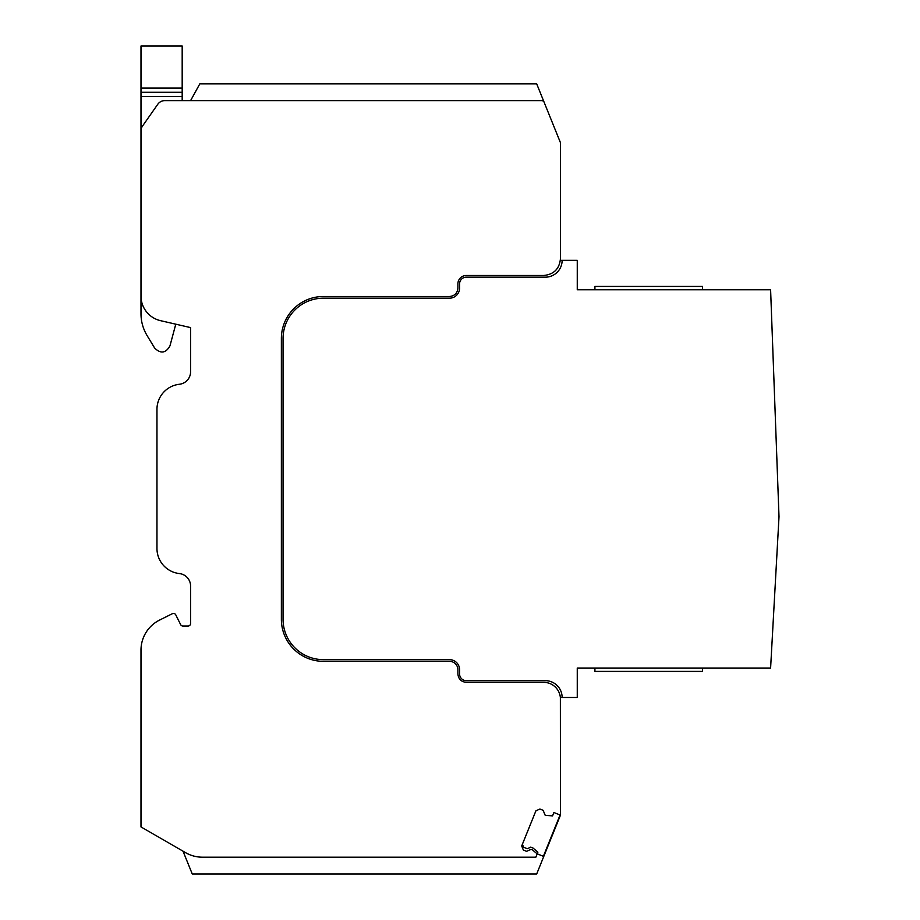 <?xml version="1.0" encoding="UTF-8"?>
<svg xmlns="http://www.w3.org/2000/svg" width="920" height="920" viewBox="0 0 920 920"><rect width="100%" height="100%" fill="white"/><g stroke="black" fill="none" stroke-linecap="round" stroke-linejoin="round"><path stroke-width="1.38" d="M183.022 851.195L192.268 874L536.682 874L560.452 815.154L560.372 697.475L562.131 697.475A16.813 16.813 0 0 0 545.318 680.662L466.302 680.662A6.727 6.727 0 0 1 459.574 673.934L459.574 669.737A10.085 10.085 0 0 0 449.489 659.64L323.403 659.64A40.354 40.354 0 0 1 283.049 619.298L283.049 338.537A40.354 40.354 0 0 1 323.403 298.183L449.489 298.183A10.085 10.085 0 0 0 459.574 288.098L459.574 283.889A6.727 6.727 0 0 1 466.302 277.173L545.318 277.173A16.813 16.813 0 0 0 562.131 260.36L560.372 260.36M560.452 815.154L553.909 812.509L552.552 815.867L546.181 815.465L545.019 814.994L543.179 810.347L539.902 809.025L535.911 810.819L521.709 845.974L523.342 850.022L526.608 851.345L531.162 849.286L532.323 849.758L537.188 853.898L535.854 857.187L202.411 857.187A33.626 33.626 0 0 1 185.598 852.679L140.99 826.93L140.99 650.153A33.626 33.626 0 0 1 159.608 620.057L172.373 613.697A2.518 2.518 0 0 1 175.755 614.824L180.642 624.622A2.518 2.518 0 0 0 182.896 626.025L188.059 626.025A2.518 2.518 0 0 0 190.589 623.495L190.589 586.086A12.604 12.604 0 0 0 179.377 573.562A25.219 25.219 0 0 1 156.964 548.492L156.964 409.331A25.219 25.219 0 0 1 179.377 384.272A12.604 12.604 0 0 0 190.589 371.737L190.589 327.6L175.777 324.185L169.958 345.874C165.807 353.234 160.701 353.959 154.652 348.059L147.073 335.547C143.06 328.842 141.024 321.586 140.99 313.766L140.99 96.439L182.183 96.439L182.183 88.032L140.99 88.032L140.99 96.439M560.452 699.154A16.813 16.813 0 0 0 543.639 682.341L466.302 682.341C461.196 681.846 458.401 679.04 457.895 673.934L457.895 669.737A8.406 8.406 0 0 0 449.489 661.331L323.403 661.331A42.032 42.032 0 0 1 281.37 619.298L281.37 338.537A42.032 42.032 0 0 1 323.403 296.504L449.489 296.504C454.595 295.998 457.401 293.204 457.895 288.098L457.895 283.889A8.406 8.406 0 0 1 466.302 275.483L543.639 275.483C553.851 274.493 559.452 268.881 560.452 258.669L560.452 142.669L536.682 83.823L199.835 83.823L190.589 100.636L182.183 100.636L182.183 96.439M544.111 102.212A2.518 2.518 0 0 0 541.765 100.636L164.703 100.636A8.406 8.406 0 0 0 157.814 104.224L142.508 126.086A8.406 8.406 0 0 0 140.99 130.904L140.99 296.091A25.219 25.219 0 0 0 160.528 320.666L190.589 327.6M182.183 88.032L182.183 46L140.99 46L140.99 88.032M553.242 814.154L553.909 812.509L560.061 815.005L543.375 856.313L537.211 853.817L537.878 852.184L533.025 848.044L530.771 847.136L527.286 848.723L523.595 847.228L522.399 844.249L535.911 810.819M562.131 697.475L577.265 697.475L577.265 668.046L770.603 668.046L779.01 516.741L770.603 289.777L577.265 289.777L577.265 260.36L562.131 260.36M702.512 286.419L702.512 289.777L702.512 286.419L594.918 286.419L594.918 289.777L594.918 286.419M594.918 671.416L594.918 668.046L594.918 671.416L702.512 671.416L702.512 668.046L702.512 671.416M140.99 92.23L182.183 92.23"/></g></svg>
